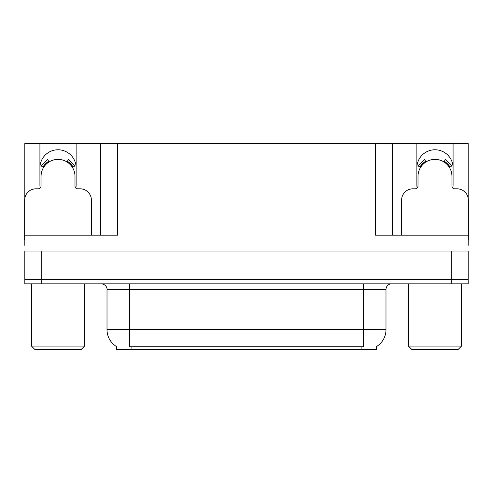 <?xml version="1.0" encoding="UTF-8"?>
<svg xmlns="http://www.w3.org/2000/svg" width="493" height="493" viewBox="0 0 493 493"><rect width="100%" height="100%" fill="white"/><g stroke="black" fill="none" stroke-linecap="round" stroke-linejoin="round"><path stroke-width="0.74" d="M452.802 187.999A18.099 18.099 0 0 0 453.079 184.844L453.079 143.549L468.177 143.549L468.177 198.161M75.848 187.999A18.099 18.099 0 0 0 76.125 184.844L76.125 143.549L100.615 143.549L100.615 235.186M376.375 346.628L376.375 349.451L116.625 349.451L116.625 346.628M39.921 167.873A18.099 18.099 0 0 1 58.026 149.773A18.099 18.099 0 0 1 76.125 167.873M41.788 283.832L468.177 283.832L468.177 279.309L24.823 279.309L24.823 251.023L41.788 251.023L41.788 279.309L24.823 279.309L24.823 283.832L41.788 283.832L41.788 279.309L468.177 279.309L468.177 251.023L41.788 251.023M100.615 143.549L375.413 143.549L375.413 235.186L468.177 235.186L468.177 245.366M24.823 245.366L24.823 235.186L117.587 235.186L117.587 143.549M40.198 187.999A18.099 18.099 0 0 1 39.921 184.844L39.921 143.549L24.823 143.549L24.823 198.161M375.413 143.549L392.385 143.549L392.385 235.186L392.385 143.549L416.875 143.549L416.875 184.844A18.099 18.099 0 0 0 417.152 187.999M453.079 143.549L416.875 143.549M39.921 143.549L76.125 143.549M453.079 167.873A18.099 18.099 0 0 0 434.974 149.773A18.099 18.099 0 0 0 416.875 167.873M116.792 346.733A19.8 19.8 0 0 1 107.012 329.651L129.634 329.651L129.634 346.733L363.366 346.733L363.366 329.651L385.988 329.651L385.988 289.49A5.657 5.657 0 0 1 391.645 283.832M107.012 329.651L107.012 289.49C107.295 288.571 106.328 284.356 101.355 283.832M376.208 346.733A19.8 19.8 0 0 0 385.988 329.651M468.177 283.832L468.177 279.309M91.396 235.186L91.396 200.115A11.314 11.314 0 0 0 80.082 188.801L77.82 188.801A2.829 2.829 0 0 1 74.991 185.978L74.991 176.358A16.972 16.972 0 0 0 58.026 159.387A16.972 16.972 0 0 0 41.055 176.358L41.055 185.978A2.829 2.829 0 0 1 38.226 188.801L35.964 188.801A11.314 11.314 0 0 0 24.65 200.115L24.65 239.709A11.314 11.314 0 0 1 24.823 239.715M66.962 161.932L68.453 159.529L74.85 165.931L72.446 167.423M43.6 167.423L41.196 165.931L47.593 159.529L49.084 161.932M468.177 239.715A11.314 11.314 0 0 1 468.35 239.709L468.35 200.115A11.314 11.314 0 0 0 457.036 188.801L454.774 188.801A2.829 2.829 0 0 1 451.945 185.978L451.945 176.358A16.972 16.972 0 0 0 434.974 159.387A16.972 16.972 0 0 0 418.009 176.358L418.009 185.978A2.829 2.829 0 0 1 415.18 188.801L412.918 188.801A11.314 11.314 0 0 0 401.604 200.115L401.604 235.186M443.916 161.932L445.407 159.529L451.804 165.931L449.4 167.423M420.554 167.423L418.15 165.931L424.547 159.529L426.038 161.932M34.83 349.451L31.435 346.055L84.611 346.055L81.216 349.451L34.83 349.451M411.784 349.451L408.389 346.055L461.565 346.055L458.17 349.451L411.784 349.451M451.212 251.023L451.212 283.832M361.104 349.451L361.104 346.628M131.896 349.451L131.896 346.628M363.366 283.832L363.366 289.49L107.012 289.49M385.988 289.49L363.366 289.49L363.366 329.651L129.634 329.651L129.634 283.832M73.093 167.022A17.73 17.73 0 0 0 67.362 161.291M48.684 161.291A17.73 17.73 0 0 0 42.953 167.022M72.607 167.318A17.156 17.156 0 0 0 67.06 161.772M48.986 161.772A17.156 17.156 0 0 0 43.439 167.318M450.047 167.022A17.73 17.73 0 0 0 444.316 161.291M425.638 161.291A17.73 17.73 0 0 0 419.907 167.022M449.561 167.318A17.156 17.156 0 0 0 444.014 161.772M425.94 161.772A17.156 17.156 0 0 0 420.393 167.318M84.611 283.832L84.611 346.055M31.435 283.832L31.435 346.055M461.565 283.832L461.565 346.055M408.389 283.832L408.389 346.055"/></g></svg>
